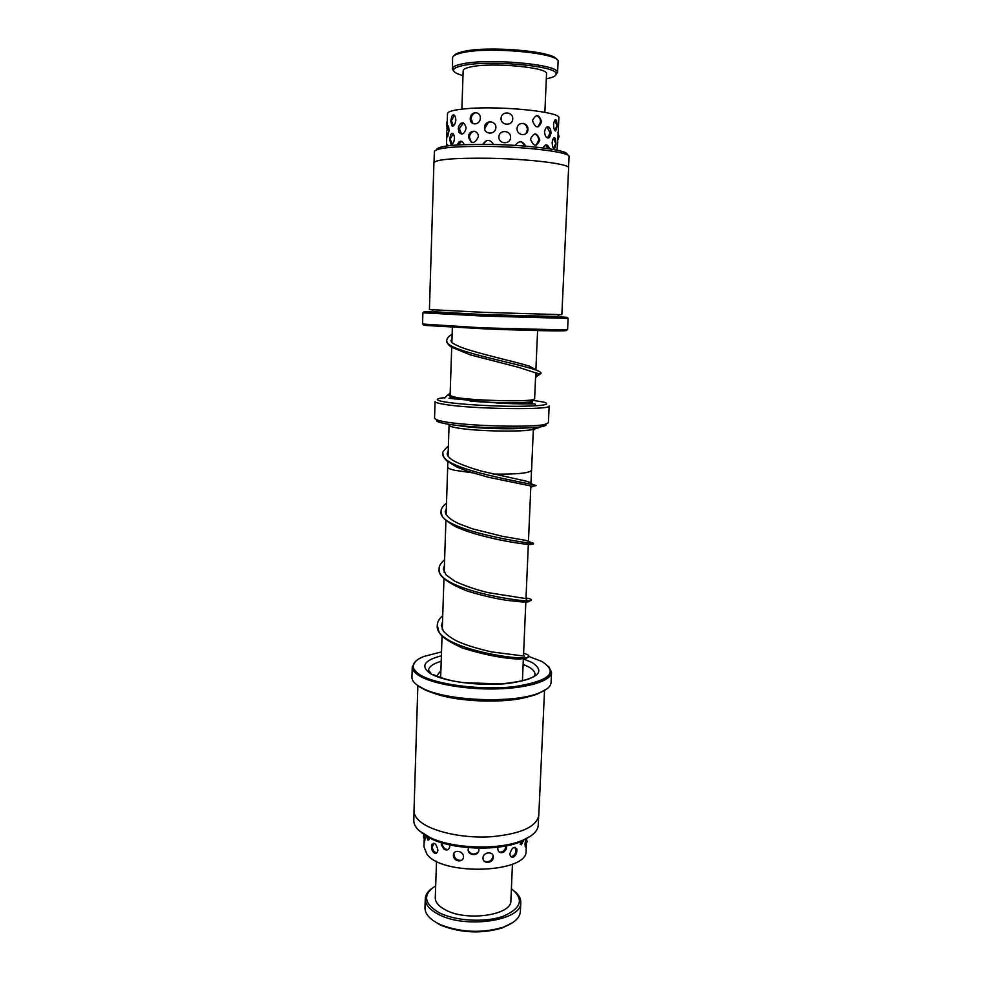 <?xml version="1.0" encoding="UTF-8"?>
<svg xmlns="http://www.w3.org/2000/svg" width="981" height="981" viewBox="0 0 981 981"><rect width="100%" height="100%" fill="white"/><g stroke="black" fill="none" stroke-linecap="round" stroke-linejoin="round"><path stroke-width="1.47" d="M493.112 474.081C516.791 474.436 529.605 473.161 531.567 470.242L533.382 428.439C535.675 432.302 476.508 431.824 456.042 427.704C451.419 426.833 449.09 425.999 449.077 425.19L449.911 424.442C447.814 425.435 449.862 426.514 456.055 427.704C478.936 432.278 543.695 432.081 532.585 427.618M472.401 472.842L454.583 470.242C449.985 469.163 447.679 468.084 447.679 467.03L447.851 461.72M457.085 425.349L457.919 425.509C472.388 428.329 511.726 429.764 525.387 427.974M451.714 347.299L450.095 395.674L457.085 397.661C474.179 400.444 522.652 401.842 532.18 399.856L534.633 398.911L535.773 372.522M452.915 397.305L452.106 398.556M452.462 396.802L454.804 399.059M545.865 424.209C546.809 425.055 545.706 425.803 542.567 426.465C529.47 429.727 466.981 427.986 445.399 423.706L440.064 422.517C436.986 421.634 435.944 420.8 436.95 420.027M434.534 418.421L438.127 420.383L443.657 421.597C466.049 425.987 531.126 427.814 544.663 424.479L548.404 422.799L549.164 405.913C552.573 410.242 471.653 409.138 444.221 404.331C438.139 403.338 435.086 402.406 435.074 401.536L434.534 418.421M444.871 397.636L440.334 398.212C434.841 399.279 436.766 400.591 446.11 402.136C460.555 404.442 492.707 406.355 517.036 406.318C542.616 406.036 551.653 404.675 544.161 402.198L531.849 400.174M452.768 397.133L451.297 397.207M452.118 398.2L450.904 398.323M470.12 401.082C490.708 402.958 522.566 403.35 530.071 401.867L532.425 400.947L531.69 400.322M444.785 398.127L446.637 395.883C448.427 394.57 449.666 395.036 450.328 397.28L450.132 398.139M425.276 898.792L424.981 907.781C424.932 913.495 429.151 918.657 437.661 923.28L441.229 924.973C461.511 932.551 482.063 933.336 502.861 927.339C514.019 923.293 519.856 917.995 520.384 911.447L520.776 902.459C522.444 920.681 464.822 929.289 437.967 914.084C429.457 909.522 425.227 904.421 425.276 898.792C425.46 895.028 427.606 891.606 431.726 888.516M435.687 885.794C422.578 894.414 423.657 903.342 438.912 912.563C455 921 484.688 922.778 502.946 916.364C521.524 908.345 524.345 899.136 511.395 888.7M512.45 864.175L510.88 900.644C512.119 915.065 466.772 921.809 445.472 909.902C438.642 906.297 435.245 902.238 435.282 897.738L436.508 861.257M515.135 891.717C518.998 895.113 520.886 898.694 520.776 902.459M513.124 922.336L502.039 928.014C481.769 933.863 461.757 933.09 441.99 925.708L438.519 924.053M454.252 55.549C455.159 54.102 457.931 52.827 462.578 51.735C486.478 45.396 555.185 51.22 556.583 59.485M557.576 72.79L558.066 61.828C561.708 53.17 487.312 46.107 461.413 52.949C455.638 54.323 452.695 55.929 452.597 57.781L452.486 67.922C453.357 66.487 456.214 65.237 461.045 64.17C485.583 58.014 556.362 63.9 557.392 71.956L555.982 74.85M546.319 78.811C553.664 77.352 556.901 75.525 556.006 73.305C554.939 65.506 486.049 59.804 462.112 65.739C457.404 66.782 454.62 67.996 453.762 69.381C452.695 71.515 455.785 73.6 463.007 75.611M453.663 70.926L452.229 68.744M461.867 109.124L463.167 70.657C463.265 69.259 465.632 68.045 470.291 67.027C490.917 62.011 549.25 67.37 546.527 73.869L544.872 112.312M441.327 842.667L441.34 844.972L444.16 849.338C447.226 850.748 449.102 849.742 449.813 846.333L449.654 844.862M468.624 847.682L468.145 849.509C467.79 855.886 478.753 856.413 478.875 850.037L478.532 848.148M498.029 847.167L497.723 848.724C498.323 852.464 500.371 853.556 503.866 851.999L506.257 849.178L506.785 845.757M424.184 839.957L424.503 842.029L424.994 839.025L424.896 835.346M431.53 846.419C431.603 849.73 432.633 851.999 434.608 853.2C436.435 853.752 437.514 852.697 437.857 850.037C436.251 843.513 434.191 841.87 431.701 845.082L431.53 846.419M453.418 855.15C452.989 861.49 463.302 863.28 463.51 856.916C463.743 850.797 453.418 849.019 453.418 855.15M482.971 857.897C482.689 864.273 493.284 863.488 493.345 857.149C493.786 851.03 483.179 851.766 482.971 857.897M509.875 853.629C510.046 856.413 511.175 857.566 513.259 857.063C515.381 855.984 516.607 853.85 516.938 850.674L516.901 849.693C514.608 845.757 512.254 847.069 509.875 853.629M525.779 838.902L525.007 843.991L525.448 847.069L526.221 844.678M526.368 844.42L526.086 850.723C528.587 872.894 442.897 876.401 427.029 854.353L423.951 846.799L424.172 839.932M426.294 836.217L428.084 840.202L429.629 838.068M519.66 841.759L521.34 844.813L523.915 839.761M455.858 119.964C455.258 114.912 453.896 113.686 451.787 116.261L450.745 121.092L452.02 125.973C453.921 126.426 455.209 124.428 455.858 119.964M454.51 138.358C453.958 133.379 452.682 132.104 450.696 134.52L449.678 139.376L450.953 144.33C452.719 144.661 453.909 142.674 454.51 138.358M480.371 118.161C480.567 110.694 470.23 111.111 470.255 118.529C469.727 125.862 480.028 125.543 480.371 118.161M478.385 136.764C478.581 129.32 468.428 129.7 468.464 137.082C471.334 144.305 474.645 144.195 478.385 136.764M512.732 118.897C513.173 111.405 501.242 110.853 501.058 118.345C500.678 125.74 512.609 126.279 512.732 118.897M510.574 137.438C511.003 129.983 499.071 129.48 498.9 136.935C498.52 144.305 510.439 144.796 510.574 137.438M541.598 121.902C539.084 114.078 536.043 113.649 532.475 120.638C535.418 128.401 538.459 128.83 541.598 121.902M539.771 140.173C537.196 132.41 534.093 132.03 530.476 139.02C533.48 146.733 536.57 147.113 539.771 140.173M557.134 126.095L556.583 120.638C555.271 118.713 554.265 120.025 553.566 124.562C553.713 128.621 554.437 130.755 555.712 130.964L557.134 126.095M556.006 143.974L555.43 138.713C554.007 136.653 552.928 137.941 552.168 142.588C552.34 146.66 553.112 148.756 554.51 148.879L556.006 143.974M446.993 134.066L447.52 136.911L448.979 130.718C448.832 126.574 448.391 125.078 447.63 126.218L447.213 128.695M458.262 128.793L459.022 132.41C462.198 135.378 464.577 133.931 466.183 128.07C464.369 121.607 461.843 121.129 458.593 126.659L458.262 128.793M484.504 127.481C484.038 134.851 495.675 134.961 495.895 127.591C496.214 120.111 484.565 120.025 484.504 127.481M517.061 128.585C516.779 135.967 527.876 136.862 527.937 129.517C528.477 122.085 517.355 121.129 517.061 128.585M544.467 131.736C545.105 136.862 546.773 138.799 549.483 137.561L551.052 133.134L550.537 129.333C547.999 125.335 545.976 126.132 544.467 131.736M558.164 132.876L557.809 140.185M447.9 145.826L446.882 144.317L446.6 145.985M464.295 144.624C461.99 140.087 459.635 140.124 457.22 144.734L459.108 141.804M558.25 131.577L558.863 117.928C561.819 111.981 501.254 105.605 467.238 108.621C454.399 109.7 447.814 111.38 447.495 113.649L446.993 129.198M557.797 141.877L556.889 150.154M549.397 148.818L549.115 147.702C547.202 143.913 545.191 143.999 543.082 147.935M525.706 146.157C522.505 140.639 519.01 140.381 515.233 145.421M493.59 144.501C490.108 139.118 486.502 139.069 482.787 144.342M568.551 167.555L569.054 156.617C570.734 152.484 530.979 147.113 490.377 146.439C455.319 146.095 436.643 147.763 434.362 151.442L434.031 162.38M557.6 316.495L484.504 314.619L433.516 311.725M561.855 314.68L484.197 312.363L429.42 309.591L433.933 162.723C436.202 159.339 454.865 157.855 489.911 158.272C530.513 159.02 570.28 164.097 568.612 167.898L561.855 314.68M559.611 316.912C564.627 317.268 565.191 317.464 561.291 317.488L429.752 312.436C425.877 312.105 426.453 311.958 431.481 311.983M431.493 311.884L426.318 311.848C414.693 311.86 441.229 313.43 483.081 315.122C534.473 317.231 579.992 318.31 564.762 317.17L559.611 316.802M568.122 318.396L482.897 316.041L422.885 312.816L422.541 324.037L482.456 327.85L564.651 329.935L567.594 329.616L568.122 318.396M564.59 329.984C567.631 330.364 567.361 330.634 563.768 330.769C554.829 331.149 517.907 330.254 482.578 328.745L426.269 325.484C422.701 325.067 422.443 324.785 425.509 324.637M436.582 149.701C437.538 145.887 455.625 144.133 490.819 144.44C531.285 145.09 570.415 150.62 566.981 154.716M414.056 811.888L413.786 820.337C413.7 823.93 415.576 827.461 419.414 830.932L430.426 837.749C452.915 848.491 497.073 850.184 520.322 841.195C531.825 836.818 537.796 831.459 538.25 825.107L538.63 816.683M421.156 675.492L420.591 676.51M412.265 666.908L411.946 677.233C411.873 680.115 413.97 682.984 418.213 685.829L423.866 688.907C448.194 701.023 513.1 703.512 538.287 693.297C546.552 690.17 550.819 686.602 551.064 682.568L551.543 672.255C551.396 680.716 528.44 688.122 496.852 688.907C465.301 689.741 431.309 683.671 418.544 675.296C414.276 672.512 412.192 669.716 412.265 666.908L415.662 661.231M441.511 651.887L423.706 656.51C411.358 661.734 409.899 667.693 419.328 674.401C434.485 684.53 480.96 690.636 514.878 686.59C549.998 680.814 558.937 672.414 541.684 661.39L528.551 656.375M544.529 690.452L538.777 815.469C536.349 827.155 519.955 834.279 489.605 836.854C461.438 838.326 431.125 831.312 419.647 821.109C415.797 817.688 413.908 814.205 414.007 810.674L417.857 685.596M431.652 692.365C454.534 702.114 506.687 704.125 530.255 696.154M547.128 677.135L547.962 677.994M547.177 688.699L537.563 693.935C512.658 704.039 448.599 701.587 424.54 689.594L418.961 686.565M531.064 835.812L518.814 842.458C496.3 851.165 453.614 849.534 431.836 839.111L421.156 832.501M548.833 677.246L548.011 676.387M548.587 666.332L551.543 672.255M542.505 681.194L542.015 680.127M532.769 403.865L530.917 403.387M527.337 403.927L532.352 402.627L532.425 400.947M537.085 376.103L540.972 373.503C544.467 367.213 443.253 352.314 446.686 340.603C447.054 338.004 448.869 335.931 452.143 334.386M523.609 653.272C527.753 654.499 529.397 655.504 528.563 656.289C531.334 662.948 433.627 648.993 437.293 625.424L437.293 625.424C437.183 622.359 438.985 619.023 442.738 615.43M526 597.895C530.537 598.851 532.205 599.612 531.028 600.176C533.885 604.321 435.552 590.194 439.157 568.906L439.157 568.906C438.74 566.478 440.555 563.388 444.601 559.648M529.323 541.77L533.529 543.29C536.423 544.86 437.489 530.549 441.033 511.628L441.033 511.628C440.923 508.906 442.738 506.073 446.49 503.118M531.874 486.686L533.541 486.453M442.946 453.529C442.971 455.969 444.307 458.446 446.956 460.972L456.447 466.833L467.52 471.248L488.673 477.342L532.217 486.257L536.067 485.632C539.158 484.565 439.365 470.046 442.946 453.529L442.946 453.529C441.732 453.161 443.547 450.598 448.391 445.84M534.559 429.065L538.275 427.741M538.643 427.176L538.643 427.176C539.145 428.035 538.029 428.108 535.319 427.409M420.824 675.296L420.371 676.387M542.738 681.084L542.37 679.968M544.099 680.422L543.805 679.244M432.915 674.499C447.385 680.434 453.945 681.231 462.922 682.604L500.69 683.965C523.18 681.55 534.608 678.337 535.001 674.364C535.05 671.703 532.793 669.14 528.256 666.7L523.118 664.395M441.205 661.255C433.112 663.671 428.905 666.675 428.587 670.281L430.99 673.309M523.364 658.938L531.935 662.433C546 671.642 538.422 678.607 509.176 683.328C481.107 686.626 442.823 681.636 429.985 673.273C420.395 666.16 424.197 660.323 441.389 655.786M419.439 674.462L419.059 675.615M440.653 677.761L442.051 635.86M442.272 629.25L443.964 578.606M444.172 572.364L445.914 520.58M446.11 514.682L447.692 467.214M449.077 425.19L448.035 456.165M451.873 342.406L452.376 327.298M440.064 422.517L438.127 420.383M542.567 426.465L544.663 424.479M530.071 401.867L532.18 399.856M535.933 368.844L537.6 330.572M522.407 680.9L523.364 658.889M523.511 655.357L525.828 602.027M525.975 598.618L528.33 544.406M528.465 541.046L530.856 486.012M531.003 482.615L531.53 470.426M535.368 404.515C535.001 403.252 536.472 404.613 500.285 403.289L449.016 398.274M537.698 373.369L536.73 373.712M536.644 373.749L535.712 374.055M450.169 393.209L447.324 395.294M535.552 377.673L537.098 376.03L536.766 372.939M537.33 370.536L529.397 366.121C511.91 360.861 475.442 353.001 460.101 346.882C449.739 342.124 451.983 342.381 450.941 340.714L451.983 339.132M540.972 373.503L538.949 373.933L518.679 367.372L470.12 354.828L451.297 347.029C448.575 345.263 447.042 343.117 446.686 340.603M436.631 676.265L440.898 670.452M524.455 656.093L491.223 651.862C475.527 648.159 463.841 644.443 456.153 640.691C450.389 637.54 446.11 634.302 443.314 630.991L441.425 625.486L442.517 621.795M526.895 599.992L525.718 598.557L488.072 592.634C475.356 589.483 464.209 585.645 454.657 581.12L446.061 574.903L443.302 568.992L444.405 565.681M529.384 542.726C530.905 542.334 529.544 541.512 525.301 540.286L502.738 536.374L472.351 528.796L459.378 523.915C450.524 519.893 445.803 515.822 445.215 511.714L446.306 508.82M531.996 484.087L531.346 482.811L526.049 481.144L482.198 471.309C463.952 466.282 453.075 460.923 451.419 459.304C448.734 457.367 447.311 455.466 447.152 453.627L448.207 451.211M528.563 656.289L526.834 658.141L519.207 659.097C502.995 658.459 484.111 654.781 462.541 648.073C436.079 635.86 439.537 632.426 437.293 625.424M531.028 600.176L528.097 601.893L522.15 601.954L506.736 600.347C493.455 598.251 479.954 595.026 466.22 590.685C446.588 582.579 437.563 575.332 439.157 568.943M533.529 543.29C533.811 544.283 532.058 544.651 528.256 544.406C513.701 543.106 476.337 536.448 455.221 526.527C447.287 521.684 442.897 518.127 442.039 515.847L441.033 511.628M528.293 545.056L529.176 544.467M530.758 488.17L531.874 486.196M533.284 430.536L534.547 429.114L534.424 427.483M502.039 928.014L502.861 927.339M441.99 925.708L441.229 924.973M453.762 69.381L452.486 67.922M556.006 73.305L557.392 71.956M516.901 849.693L516.729 848.823M432.032 844.187L431.701 845.082M511.052 856.769C513.983 855.959 515.614 854.034 515.945 850.968L514.915 847.228M499.427 852.219C503.228 852.048 505.399 850.049 505.938 846.247L505.951 845.929M484.381 861.257C489.2 862.52 492.119 860.693 493.149 855.763L493.149 855.665M453.945 853.225L453.872 853.948C454.424 858.682 457.036 860.778 461.708 860.239M433.798 843.206L432.413 846.946C432.486 849.889 433.872 851.913 436.582 853.016M423.841 834.623L423.387 836.744L424.847 840.901M525.068 846.051L527.104 841.759L526.392 838.583M468.317 850.907C471.297 854.659 474.632 855.027 478.336 851.999M442.223 842.949L442.21 843.219C442.419 846.897 444.319 849.043 447.912 849.656M426.625 836.425L429.102 839.65M520.2 844.261L523.523 839.932M453.099 114.9L451.787 116.261M451.922 133.269L450.696 134.52M556.583 120.638L555.736 119.694M555.442 138.701L554.535 137.671M446.453 146.01L446.846 133.661M549.115 147.702L547.545 145.311M550.537 129.333L548.98 127.089M460.567 123.41L458.593 126.659M557.588 140.467L559.096 136.543L557.858 132.398M553.48 148.327L555.798 143.557L553.456 138.211M554.768 130.35L557.012 125.605L554.731 120.283M548.269 148.646L545.411 145.029M525.093 146.108L521.512 141.865M486.466 140.626L483.081 144.342M461.708 141.338L458.335 144.918M447.753 145.016L446.956 145.936M547.472 137.978L550.12 132.901L546.969 126.917M526.012 133.6L527.324 129.86C527.288 126.819 525.914 124.648 523.192 123.336M488.55 122.024L484.602 128.793M463.339 122.858L459.341 128.769L461.622 134.078M448.636 126.794L446.539 131.417L448.096 135.93M536.166 145.237L538.692 140.234C538.679 137.34 537.392 135.219 534.829 133.87M473.884 131.196C471.162 132.312 469.666 134.348 469.421 137.303L471.334 142.27M453.222 133.698L450.181 139.044L452.278 144.133M446.662 139.461L446.49 144.857M538.005 126.941L540.494 121.951C540.482 119.008 539.17 116.862 536.57 115.525M475.834 112.594C472.989 113.673 471.444 115.746 471.174 118.799L472.916 123.594M454.497 115.292L451.334 120.749L453.418 125.875M447.25 121.166L446.404 124.17L447.054 127.248M557.208 316.875L559.391 314.766M559.611 316.765L559.575 317.488M563.768 330.769L564.651 329.935M426.269 325.484L425.46 324.588M431.493 311.835L431.468 312.559M433.884 312.13L431.861 309.873M534.571 684.027L534.62 682.825M428.28 679.943L428.317 678.742M518.814 842.458L520.322 841.195M431.836 839.111L430.426 837.749M537.563 693.935L538.287 693.297M424.54 689.594L423.866 688.907"/></g></svg>
